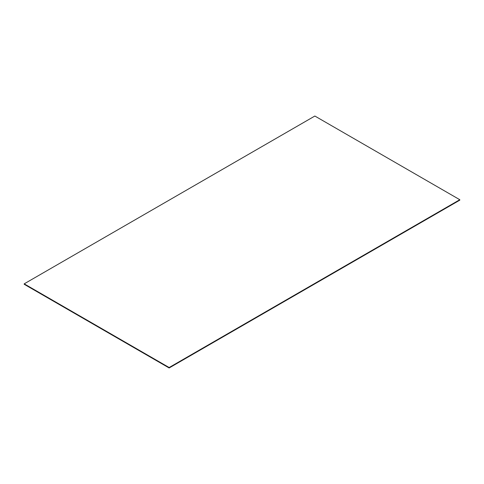 <?xml version="1.0" encoding="UTF-8"?>
<svg xmlns="http://www.w3.org/2000/svg" width="484" height="484" viewBox="0 0 484 484"><rect width="100%" height="100%" fill="white"/><g stroke="black" fill="none" stroke-linecap="round" stroke-linejoin="round"><path stroke-width="0.73" d="M24.2 284.283L24.2 283.842L169.146 367.525L169.146 367.967L24.2 284.283M169.146 367.525L459.8 199.717L459.8 200.158L169.146 367.967M459.8 199.717L314.854 116.033L24.2 283.842"/></g></svg>
